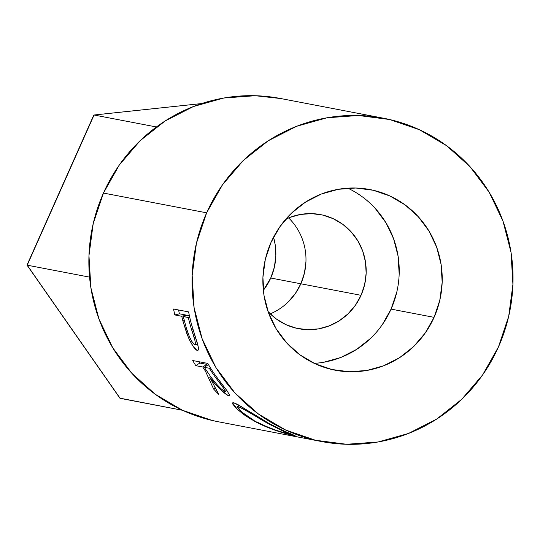 <?xml version="1.0" encoding="UTF-8"?>
<svg xmlns="http://www.w3.org/2000/svg" width="540" height="540" viewBox="0 0 540 540"><rect width="100%" height="100%" fill="white"/><g stroke="black" fill="none" stroke-linecap="round" stroke-linejoin="round"><path stroke-width="0.81" d="M270.743 278.019A58.097 56.592 100.8 0 0 273.524 237.209L275.171 244.586L275.852 255.933L274.354 267.226L270.743 278.019L300.841 283.784L270.743 278.019L263.344 290.338A58.097 56.592 100.8 0 0 270.743 278.019M288.63 217.917A58.097 56.592 -79.2 0 1 300.841 283.784L304.459 272.99L300.841 283.784A58.097 56.592 -79.2 0 1 270.257 313.848A58.097 56.592 100.8 0 0 300.841 283.784A58.097 56.592 100.8 0 0 288.63 217.917M27.007 265.106L119.86 398.142L182.486 410.279L120.136 398.338L27.209 265.187L89.559 277.128L27.209 265.187L94.068 115.02L156.418 126.968L94.068 115.02L201.67 103.565L94.068 115.02L27.216 264.938M295.252 293.666L300.841 283.784L295.252 293.666L287.894 302.265M93.724 115.553L94.068 115.02M120.042 398.304L27.209 265.187M298.458 328.671L298.62 328.705A58.097 56.592 -79.2 0 0 361.044 295.312L364.655 284.519L366.154 273.233L365.472 261.88L362.644 250.904L357.777 240.732L351.054 231.741L342.738 224.282L333.14 218.646L322.643 215.048L311.641 213.624L300.557 214.434L289.818 217.438L285.761 219.206A58.097 56.592 -79.2 0 1 320.476 214.589A58.097 56.592 -79.2 0 1 361.044 295.312L300.841 283.784L361.044 295.312L355.448 305.201L348.091 313.794L339.255 320.767L329.272 325.856L318.533 328.86L307.449 329.67L296.447 328.246L285.95 324.648L276.359 319.012L268.036 311.553M314.267 363.366A91.982 89.6 100.8 0 0 391.082 309.116L434.079 317.351A91.982 89.6 -79.2 0 1 335.239 370.224A91.982 89.6 -79.2 0 1 271.013 242.413L265.288 259.504L262.919 277.378L263.993 295.346L268.475 312.721L276.183 328.84L286.828 343.069L299.997 354.875L315.185 363.798L331.81 369.495L349.232 371.75L366.781 370.474L383.785 365.715L399.58 357.662L413.579 346.613L425.223 333.005L434.079 317.351L439.803 300.267L442.172 282.393L441.099 264.418L436.617 247.043L428.909 230.931L418.264 216.695L405.095 204.89L389.907 195.973L373.282 190.269L355.86 188.015L338.31 189.297L321.314 194.049L305.512 202.109L291.512 213.151L279.869 226.76L271.013 242.413A91.982 89.6 -79.2 0 1 369.853 189.54A91.982 89.6 -79.2 0 1 434.079 317.351L391.082 309.116A91.982 89.6 100.8 0 0 347.827 188.163M383.508 118.219L280.314 98.456A164.599 160.34 100.8 0 0 103.444 193.064L206.644 212.828A164.599 160.34 -79.2 0 1 383.508 118.219A164.599 160.34 -79.2 0 1 498.447 346.937L482.605 374.942L461.761 399.296L436.718 419.06L408.443 433.478L378.02 441.99L346.613 444.278L315.441 440.242L285.687 430.043L258.512 414.079L234.941 392.958L215.899 367.483L202.102 338.648L194.09 307.557L192.166 275.4L196.405 243.412L206.644 212.828L103.444 193.064A164.599 160.34 100.8 0 0 218.383 421.781L300.078 437.427A164.599 160.34 -79.2 0 1 296.73 436.745L321.584 441.545A164.599 160.34 -79.2 0 1 206.644 212.828L222.487 184.822L243.331 160.468L268.373 140.704L296.649 126.286L327.078 117.774L358.479 115.493L389.651 119.522L419.405 129.722L446.58 145.685L470.151 166.813L489.193 192.281L502.99 221.117L511.002 252.214L512.926 284.371L508.687 316.352L498.447 346.937A164.599 160.34 -79.2 0 1 321.584 441.545M197.357 350.44L198.329 349.954L197.357 350.44C199.105 350.656 198.7 346.943 196.148 339.322L191.619 324.783A164.599 160.34 -79.2 0 1 188.609 311.904L173.563 309.022L188.609 311.904A164.599 160.34 100.8 0 0 191.619 324.783L198.085 346.174L198.308 349.994L196.992 350.332L193.435 346.795L189.54 340.025L186.779 333.416L182.905 320.963A164.599 160.34 -79.2 0 1 181.757 316.278L174.812 314.948A164.599 160.34 -79.2 0 1 173.563 309.022A164.599 160.34 -79.2 0 0 174.812 314.948L181.757 316.278L186.354 315.124A159.759 155.621 100.8 0 0 186.503 315.772A159.759 155.621 100.8 0 1 186.354 315.124L179.408 313.794L174.812 314.948L179.408 313.794L186.354 315.124L181.757 316.278A164.599 160.34 -79.2 0 0 182.905 320.963L188.325 337.358C192.125 345.553 195.136 349.913 197.357 350.44L197.937 350.399M223.918 386.694L214.934 374.72A164.599 160.34 -79.2 0 1 207.765 363.406L192.719 360.524L207.765 363.406A164.599 160.34 100.8 0 0 214.934 374.72L226.989 390.697L229.865 395.51L229.46 395.894L227.914 395.388L220.833 389.907L215.028 383.839L209.689 377.163L218.741 394.355A164.599 160.34 -79.2 0 1 213.617 389.03L205.416 371.095A164.599 160.34 -79.2 0 1 202.763 367.004L195.818 365.675A164.599 160.34 -79.2 0 1 192.719 360.524A164.599 160.34 -79.2 0 0 195.818 365.675L202.763 367.004L206.739 364.358A159.759 155.621 100.8 0 0 207.326 365.29A159.759 155.621 100.8 0 1 206.739 364.358L199.793 363.029L195.818 365.675L199.793 363.029L206.739 364.358L202.763 367.004A164.599 160.34 -79.2 0 0 205.416 371.095L213.617 389.03L214.832 387.855L213.617 389.03A164.599 160.34 -79.2 0 0 218.741 394.355L209.689 377.163C215.926 386.168 226.807 395.881 229.163 395.867L229.777 395.793L229.547 394.531M266.821 422.287L281.421 429.833L295.056 435.625L294.401 435.74L279.194 431.608L267.057 427.167L251.525 419.533L243.567 414.423L236.041 408.193L232.598 403.859L232.605 402.874L234.569 403.009L238.626 404.987L266.821 422.287M296.73 436.745A164.599 160.34 -79.2 0 0 301.658 437.724A164.599 160.34 -79.2 0 1 300.078 437.427M280.766 98.543L255.278 95.722L223.877 98.01L193.448 106.522L165.173 120.94L140.13 140.704L119.286 165.058L103.444 193.064L93.204 223.648L88.965 255.629L90.889 287.786L98.901 318.884L112.698 347.72L131.747 373.187L155.311 394.315L182.486 410.279L212.24 420.478L218.896 421.875M305.951 261.697L304.459 272.99M272.882 425.601L269.831 423.961C251.451 412.614 239.402 405.547 233.678 402.759L232.565 402.908L237.728 409.772L254.475 421.187L254.698 420.755L254.475 421.187C270.608 430.151 290.939 435.132 294.401 435.74L294.503 435.389L294.401 435.74L275.765 427.086M238.248 406.6L239.234 405.331L238.248 406.6C243.196 408.888 253.294 414.626 268.542 423.806L288.738 434.018L289.514 434.099L289.177 433.816L270.986 425.115L268.542 423.806L268.765 423.38L268.542 423.806L263.581 421.031L244.148 409.388L238.248 406.6L237.391 406.681L237.458 407.464L240.543 410.947L246.881 415.921L253.409 420.019L241.967 412.195L237.371 406.708L238.248 406.6M257.648 422.348L266.099 426.37L276.176 430.306L287.982 433.856L289.541 434.079L289.73 433.478M229.817 395.179L229.163 395.867L229.817 395.179M210.526 376.515L209.689 377.163L210.526 376.515M206.327 370.454L205.416 371.095L206.327 370.454M198.983 361.726A159.759 155.621 100.8 0 0 199.793 363.029A159.759 155.621 100.8 0 1 198.983 361.726M208.285 364.655L204.309 367.301L208.285 364.655M225.025 391.554C221.515 389.759 216.898 385.04 211.181 377.413L204.309 367.301L209.324 368.26L210.283 367.619L209.324 368.26L204.309 367.301L211.181 377.413L216.844 384.467L220.874 388.598L225.025 391.554L225.403 391.385L224.417 389.286L216.392 378.614A164.599 160.34 -79.2 0 1 209.324 368.26A164.599 160.34 -79.2 0 0 216.392 378.614C222.595 386.235 225.47 390.548 225.025 391.554L226.651 390.245M217.222 377.966L216.392 378.614L217.222 377.966M197.762 344.804L197.195 343.987L197.762 344.804M189.513 336.879L188.325 337.358L189.513 336.879M184.262 320.578L182.905 320.963L184.262 320.578M178.578 309.98A159.759 155.621 100.8 0 0 179.408 313.794A159.759 155.621 100.8 0 1 178.578 309.98M187.893 315.421L189.385 315.704L187.893 315.421L183.303 316.575L187.893 315.421M194.886 344.939C191.997 342.799 189.142 337.142 186.32 327.969L183.303 316.575L188.318 317.534L189.716 317.183L188.318 317.534L183.303 316.575L186.32 327.969L189.317 336.42L191.788 341.422L194.886 344.939L195.521 343.764L194.873 340.099L191.525 329.441A164.599 160.34 -79.2 0 1 188.318 317.534A164.599 160.34 -79.2 0 0 191.525 329.441C194.812 338.459 195.932 343.622 194.886 344.939L195.21 344.891M192.834 329.002L191.525 329.441L192.834 329.002M323.777 362.239L340.781 357.48L356.582 349.421L370.575 338.378M382.226 324.769L391.082 309.116L396.806 292.025M399.175 274.151L398.095 256.183L393.62 238.808L385.911 222.696L375.266 208.46M298.62 328.705A58.097 56.592 -79.2 0 1 268.07 311.587M93.751 115.155L27.007 265.066M201.764 103.538L93.94 115.013M238.673 405.014L237.371 406.708M195.19 344.898L197.512 343.845"/></g></svg>
